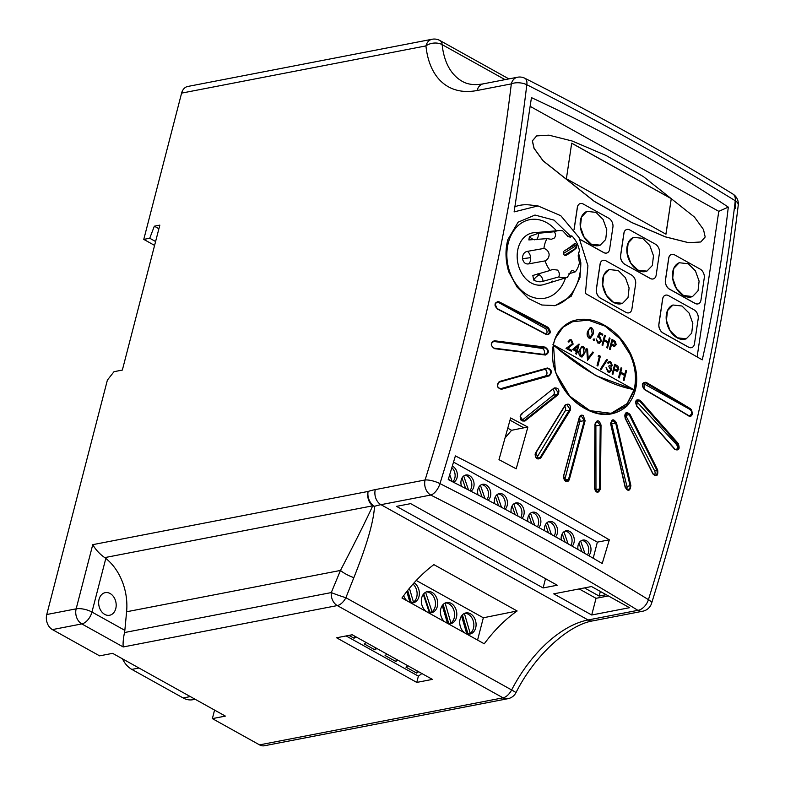 <?xml version="1.0" encoding="UTF-8"?>
<svg xmlns="http://www.w3.org/2000/svg" width="785" height="785" viewBox="0 0 785 785"><rect width="100%" height="100%" fill="white"/><g stroke="black" fill="none" stroke-linecap="round" stroke-linejoin="round"><path stroke-width="1.18" d="M563.502 251.799C563.169 254.458 564.062 255.625 566.181 255.321A44.48 8.027 -23 0 0 567.957 254.222A44.48 8.027 -23 0 0 576.543 247.834A44.48 8.027 -23 0 0 576.563 247.815C577.044 245.273 576.396 243.801 574.62 243.409A44.392 8.007 157 0 1 574.522 243.497A44.392 8.007 157 0 1 564.248 250.906L574.07 245.273A1.727 1.089 58.3 0 1 573.953 244.017M565.691 255.508L565.171 255.517M568.84 273.828L575.366 271.826A23.815 17.918 79.1 0 0 579.193 263.799A23.815 17.918 79.1 0 0 579.438 262.769L578.162 255.851L579.418 250.376A23.815 17.918 79.1 0 0 571.853 235.902L570.371 237.178L568.065 236.54L562.737 230.829A23.815 17.918 79.1 0 0 558.812 230.604A23.815 17.918 79.1 0 0 554.406 231.752C555.859 234.136 555.819 236.236 554.279 238.061L551.335 239.278L547.037 238.64A23.815 17.918 79.1 0 0 544.633 244.567A23.815 17.918 79.1 0 0 543.927 248.423L527.392 251.367C524.282 251.965 522.633 254.36 522.427 258.55A7.232 0.589 174.4 0 0 530.65 257.588A7.212 5.083 79.8 0 0 527.392 251.367M536.459 239.66A7.212 5.269 84.4 0 0 538.353 233.273L554.406 231.752M547.037 238.64L528.855 239.925L529.424 236.56L538.353 233.273M567.673 236.305L571.853 235.902M558.812 230.604L533.908 232.723A26.464 19.91 79.1 0 0 518.139 248.237A26.464 19.91 79.1 0 0 523.212 275.604A26.464 19.91 79.1 0 0 543.917 284.533L551.325 282.266M552.709 281.089C550.236 282.551 550.236 282.796 552.718 281.835L567.29 277.37A23.815 17.918 79.1 0 1 558.822 276.899L543.043 281.295C540.119 282.237 536.989 281.815 533.672 280.039L532.829 275.466L550.148 270.442A23.815 17.918 79.1 0 1 545.143 260.875L528.619 263.888C525.499 264.368 523.438 262.592 522.427 258.55M575.366 271.826L572.51 270.305L571.421 270.845L567.29 277.37M558.822 276.899C559.774 274.112 559.303 271.836 557.409 270.069L552.512 269.432L550.148 270.442M543.043 281.295A7.212 5.201 74.6 0 0 539.727 274.946A7.212 5.201 74.6 0 0 537.46 273.945M545.143 260.875C547.812 259.442 549.147 257.235 549.127 254.242C548.568 251.308 546.831 249.365 543.927 248.423M556.437 230.81A39.986 30.085 79.1 0 0 508.327 242.771A39.986 30.085 79.1 0 0 526.843 294.493A39.986 30.085 79.1 0 0 565.543 277.9M578.476 252.623L580.831 262.739A49.19 37.013 -100.9 0 1 579.016 277.654A49.19 37.013 -100.9 0 1 553.955 305.797M580.831 262.739L579.997 277.458L571.186 296.259L555.27 305.571L541.827 305.012L528.521 298.536L517.011 286.967L508.719 271.787C505.412 260.473 505.128 249.748 507.856 239.611L518.1 222.184L534.968 215.051L554.043 220.124L570.469 236.04M732.847 194.013A11.51 7.085 121.6 0 1 735.28 200.754A11.51 5.662 6.8 0 1 738.243 205.189A11.51 11.51 0 0 0 732.847 194.013C668.506 154.449 599.181 115.856 524.871 78.264A11.51 5.681 116.8 0 1 526.813 84.731C511.241 213.991 482.294 346.95 439.973 483.619A1796.698 632.386 14.5 0 1 547.93 540.914A1796.698 632.386 14.5 0 1 648.449 599.652C690.731 463.14 719.678 330.181 735.28 200.754A1770.214 623.064 -165.5 0 0 634.82 142.016A1770.214 623.064 -165.5 0 0 526.813 84.731A11.51 5.662 -173.2 0 0 511.32 83.887L477.103 90.501A113.923 63.428 119.1 0 1 425.941 45.903L181.6 93.121A11.51 8.655 -100.9 0 1 187.772 86.468L432.103 39.25A11.51 8.655 -100.9 0 0 425.941 45.903A11.51 7.477 174.1 0 1 442.151 44.627A102.413 57.02 -60.9 0 0 462.345 81.395C467.703 84.544 474.68 85.359 483.275 83.848A11.51 8.655 79.1 0 0 477.103 90.501M448.245 479.576A1797.277 632.592 14.5 0 1 550.128 533.79A1797.277 632.592 14.5 0 1 602.203 563.493L609.337 539.825A1798.926 633.171 -165.5 0 0 557.262 510.122A1798.926 633.171 -165.5 0 0 455.388 455.908L448.245 479.576M565.583 481.411L563.532 476.044L579.252 417.502C580.036 415.314 581.371 414.666 583.255 415.569L585.1 420.76L569.39 479.292C568.625 481.352 567.359 482.059 565.583 481.411M585.011 408.583C569.517 400.016 558.979 385.523 553.415 365.084C550.138 342.77 556.33 328.14 572.01 321.173C582.578 317.67 593.332 319.014 604.273 325.186C615.195 331.152 624.006 340.7 630.698 353.839C639.804 374.514 638.597 391.901 627.068 405.982C614.547 416.393 600.535 417.257 585.011 408.583M585.414 293.462L702.271 359.854C713.761 308.642 722.445 257.735 728.303 207.122C698.042 186.987 666.563 167.823 633.887 149.641C600.967 131.311 566.819 113.982 531.455 97.634L514.106 211.901L538.01 205.915L560.804 215.718L578.977 237.472L587.926 265.742L585.414 293.462M535.713 452.651L565.21 405.011C569.213 402.96 570.891 404.736 570.263 410.349L540.757 457.989C536.636 460.069 534.948 458.293 535.713 452.651L538.49 458.783L540.041 457.665L540.757 457.989M557.968 394.855L524.969 421.025C520.406 421.329 519.15 419.033 521.22 414.127L554.22 387.957C558.675 387.672 559.931 389.968 557.968 394.855L557.35 394.443L558.292 392.873L555.015 388.114L554.21 388.487L554.22 387.957M547.331 368.008C551.835 369.519 552.532 372.119 549.421 375.789L501.438 389.301C496.807 387.819 496.11 385.219 499.348 381.52L547.331 368.008L547.125 368.656L499.142 382.158C496.355 385.337 496.954 387.564 500.958 388.83L548.931 375.318L550.599 373.366C550.756 370.255 549.588 368.685 547.106 368.656M545.212 347.127C549.333 350.287 549.412 352.916 545.447 355.036L494.54 348.658C490.301 345.528 490.223 342.888 494.314 340.749L545.212 347.127L544.849 347.794L493.284 341.436C490.586 343.81 490.919 346.057 494.265 348.177L494.54 348.658M498.975 301.764A1799.514 633.377 14.5 0 1 548.077 327.355C551.423 331.839 550.884 334.263 546.429 334.606A1799.897 633.515 -165.5 0 0 497.327 309.015L495.001 303.962L497.71 301.43L498.975 301.764L498.495 302.392L497.405 302.107L497.71 301.43M510.623 417.954A1801.251 633.986 14.5 0 1 527.873 427.099L516.196 468.802L498.985 459.657L510.623 417.954M601.025 425.068L600.446 488.81C598.307 493.677 596.276 493.392 594.363 487.956L594.952 424.214C596.953 419.376 598.984 419.661 601.025 425.068L600.211 425.087L596.953 421.329L594.952 424.214M616.49 422.86L630.875 485.591C630.07 491.214 628.157 491.753 625.154 487.23L610.779 424.489C611.456 418.896 613.36 418.356 616.49 422.86L615.685 423.046L612.594 420.358L610.779 424.489M629.962 414.333L657.683 469.979C658.262 475.798 656.662 477.123 652.894 473.944L625.184 418.297C624.477 412.498 626.067 411.183 629.962 414.333L629.217 414.696L626.518 413.008L625.184 418.297M640.118 400.34L678.22 443.496C680.095 448.951 678.966 450.924 674.835 449.393L636.743 406.237C634.731 400.811 635.86 398.839 640.118 400.34L639.471 400.85L637.361 399.987L636.743 406.237M690.437 408.74L691.654 409.996L692.39 413.813C691.791 416.079 690.584 416.806 688.788 416.001A1799.917 633.515 -165.5 0 0 644.318 389.507C641.217 384.964 641.767 382.55 645.967 382.256A1799.544 633.387 14.5 0 1 690.437 408.74L689.897 409.338A1798.965 633.181 -165.5 0 0 645.437 382.864L644.043 382.589L644.063 389.075A1799.338 633.318 14.5 0 1 688.523 415.55L688.788 416.001M510.024 420.161L523.801 427.835L527.873 427.099M507.836 428.208L511.584 430.298L523.801 427.835M511.584 430.298L505.187 437.795M553.71 593.852L591.713 614.998L629.521 607.698L591.517 586.542L553.71 593.852M396.523 506.364L543.112 587.945L557.252 585.217L410.663 503.636L396.523 506.364M517.129 610.975C505.226 619.336 494.265 630.277 484.247 643.798L401.969 598.013C411.733 584.334 422.369 573.217 433.879 564.631L517.129 610.975L483.334 617.785L416.266 580.458M124.844 630.355L126.601 611.77A50.633 38.092 79.1 0 0 105.818 558.41L91.953 612.045L124.844 630.355L124.501 632.543L331.28 592.577L340.474 570.44C355.988 540.571 366.732 519.032 372.718 505.825L104.729 557.615C99.715 554.092 95.721 549.775 92.758 544.662L368.116 491.439A11.51 8.233 72.4 0 0 374.504 506.335C373.729 521.407 366.85 545.183 353.858 577.642L345.891 597.719L511.634 689.956A11.51 0.52 27.4 0 1 515.961 692.684C534.977 654.749 568.831 624.703 592.979 620.837A11.51 8.655 -100.9 0 1 588.102 619.964L637.891 610.337A1785.227 628.353 -165.5 0 0 538.019 551.983A1785.227 628.353 -165.5 0 0 430.749 495.05L380.96 504.677L588.102 619.964A102.413 57.02 119.1 0 0 511.634 689.956A11.51 6.408 119.1 0 1 503.038 697.826L337.295 605.578L123.206 646.958L81.807 623.918L52.418 629.599A11.51 8.655 -100.9 0 1 46.757 614.518L107.388 380.097L114.011 371.688L122.352 370.069L159.836 225.128L154.341 226.188L158.904 228.72M477.565 640.079L483.334 617.785M410.486 602.743A10.755 8.085 79.1 0 0 413.195 602.821A10.755 8.085 79.1 0 0 418.964 596.61A10.755 8.085 79.1 0 0 414.127 582.794M403.696 595.629A10.755 8.085 79.1 0 0 406.924 600.77M437.314 606.481A10.755 8.085 79.1 0 0 435.489 595.697A10.755 8.085 79.1 0 0 427.472 591.576A10.755 8.085 79.1 0 0 421.712 597.787A10.755 8.085 79.1 0 0 423.547 608.571A10.755 8.085 79.1 0 0 431.554 612.692A10.755 8.085 79.1 0 0 437.314 606.481M447.95 623.604A10.755 8.085 79.1 0 0 450.668 623.683A10.755 8.085 79.1 0 0 456.428 617.471A10.755 8.085 79.1 0 0 454.603 606.687A10.755 8.085 79.1 0 0 446.587 602.566A10.755 8.085 79.1 0 0 440.827 608.777A10.755 8.085 79.1 0 0 444.398 621.622M475.7 627.843A10.755 8.085 79.1 0 0 473.875 617.059A10.755 8.085 79.1 0 0 465.858 612.948A10.755 8.085 79.1 0 0 460.098 619.159A10.755 8.085 79.1 0 0 461.933 629.933A10.755 8.085 79.1 0 0 469.94 634.054A10.755 8.085 79.1 0 0 475.7 627.843M410.879 602.831A10.755 8.085 79.1 0 0 411.242 602.586L413.479 602.154A10.755 8.085 79.1 0 0 416.727 597.042A10.755 8.085 79.1 0 0 412.998 584.06M429.346 612.624A10.755 8.085 79.1 0 0 429.846 612.271L432.074 611.839A10.755 8.085 79.1 0 0 435.086 606.913A10.755 8.085 79.1 0 0 426.383 591.9M448.353 623.683A10.755 8.085 79.1 0 0 448.716 623.437L450.943 623.015A10.755 8.085 79.1 0 0 454.201 617.903A10.755 8.085 79.1 0 0 445.487 602.89M467.624 634.064A10.755 8.085 79.1 0 0 467.988 633.819L470.215 633.387A10.755 8.085 79.1 0 0 473.473 628.275A10.755 8.085 79.1 0 0 464.769 613.262M470.215 633.387L464.386 613.428M432.074 611.839L425.588 592.283M450.943 623.015L445.115 603.057M413.479 602.154L409.417 588.269M461.541 615.921L466.781 633.848M442.269 605.549L447.47 623.329M423.292 594.373L429.375 612.722M406.797 591.537L409.996 602.478M411.242 602.586L407.68 590.408M448.716 623.437L443.162 604.46M429.846 612.271L423.723 593.823M467.988 633.819L462.434 614.832M528.619 263.888A7.212 5.083 79.8 0 0 530.65 257.588M665.15 295.307A6.908 4.749 68.6 0 0 665.111 295.317A6.908 4.749 68.6 0 0 662.628 298.957L658.87 324.146A6.908 4.749 68.6 0 0 662.991 332.977L688.465 347.156A6.908 4.749 68.6 0 0 691.889 347.539A6.908 4.749 68.6 0 0 691.919 347.519M624.693 264.26L650.166 278.439A6.908 4.749 68.6 0 0 653.591 278.822A6.908 4.749 68.6 0 0 653.63 278.812L653.669 278.793A6.908 4.749 68.6 0 0 656.152 275.152L659.459 252.996A6.908 4.749 68.6 0 0 655.347 244.155L629.864 229.976A6.908 4.749 68.6 0 0 626.45 229.603A6.908 4.749 68.6 0 0 626.371 229.632A6.908 4.749 68.6 0 0 623.879 233.263L620.582 255.429A6.908 4.749 68.6 0 0 624.693 264.26L650.245 278.41A6.908 4.749 68.6 0 0 653.669 278.793M536.636 135.933L532.328 140.878L534.016 148.336L543.053 160.827L594.294 201.411L631.699 222.518L665.386 236.884L688.602 242.712L700.799 241.986L705.185 237.011L703.497 229.554L694.46 217.052L643.219 176.478L605.824 155.371L572.128 140.996L548.921 135.167L536.714 135.903L532.407 140.849L534.094 148.296L543.132 160.797L594.373 201.382L631.778 222.489L665.464 236.854L688.671 242.683L700.799 241.986M514.96 206.74A62.329 42.89 -111.4 0 1 529.934 204.973L538.01 205.915M697.129 356.841L718.785 211.332L530.248 106.397M579.968 239.376L603.626 252.544A6.908 4.749 68.6 0 0 607.05 252.927A6.908 4.749 68.6 0 0 607.09 252.907M579.87 203.717A6.908 4.749 68.6 0 0 579.83 203.727A6.908 4.749 68.6 0 0 577.338 207.368L574.041 229.534A6.908 4.749 68.6 0 0 574.041 229.573M671.214 254.556A6.908 4.749 68.6 0 0 671.175 254.566A6.908 4.749 68.6 0 0 668.692 258.206L665.386 280.373A6.908 4.749 68.6 0 0 669.507 289.204L694.98 303.383A6.908 4.749 68.6 0 0 698.405 303.766A6.908 4.749 68.6 0 0 698.434 303.746A6.908 4.749 68.6 0 0 700.966 300.096L704.263 277.929A6.908 4.749 68.6 0 0 700.151 269.098L674.678 254.919A6.908 4.749 68.6 0 0 671.254 254.536A6.908 4.749 68.6 0 0 668.771 258.177L665.464 280.343A6.908 4.749 68.6 0 0 669.576 289.174L695.059 303.353A6.908 4.749 68.6 0 0 698.473 303.736L698.405 303.766M602.595 260.492A6.908 4.749 68.6 0 0 602.556 260.502A6.908 4.749 68.6 0 0 600.064 264.143L596.315 289.331A6.908 4.749 68.6 0 0 600.427 298.163L625.9 312.342A6.908 4.749 68.6 0 0 629.325 312.724A6.908 4.749 68.6 0 0 629.364 312.705M718.785 211.332L728.303 207.122M665.974 234.195L671.273 198.595L571.696 143.164L566.387 178.774L665.974 234.195M665.906 234.165L671.273 198.595M671.195 198.625L571.686 143.233M375.299 489.604A11.51 8.655 79.1 0 0 380.96 504.677A102.413 57.02 -60.9 0 0 374.504 506.335A11.51 10.421 -165.2 0 1 372.718 505.825A11.51 8.655 -100.9 0 1 368.116 491.439A113.923 63.428 119.1 0 1 375.299 489.604L425.097 479.978C467.104 344.35 495.845 212.313 511.32 83.887A11.51 8.655 79.1 0 1 517.492 77.234L483.275 83.848M154.586 245.42L143.773 239.396L181.6 93.121M143.773 239.396L149.729 238.248L154.341 226.188M259.55 744.877L503.038 697.826A11.51 8.655 -100.9 0 0 507.924 698.689L264.437 745.75A11.51 8.655 -100.9 0 1 259.55 744.877L212.362 718.618L225.383 716.097L112.628 653.346L99.607 655.858L52.418 629.599M99.067 599.308A11.51 8.655 79.1 0 0 101.029 610.848A11.51 8.655 79.1 0 0 109.606 615.254A11.51 8.655 79.1 0 0 115.768 608.601A11.51 8.655 79.1 0 0 113.815 597.061A11.51 8.655 79.1 0 0 105.239 592.655A11.51 8.655 79.1 0 0 99.067 599.308M336.588 637.783L416.766 682.41L432.398 679.388L352.21 634.761L336.588 637.783M214.57 710.082L212.362 718.618M149.729 238.248L155.597 241.515M104.729 557.615L105.818 558.41M331.28 592.577A11.51 0.628 18.9 0 0 345.891 597.719A11.51 6.408 119.1 0 1 337.295 605.578A11.51 8.655 79.1 0 1 331.28 592.577M126.601 611.77L340.474 570.44A11.51 2.483 26.3 0 0 353.858 577.642M124.501 632.543C123.274 638.597 122.843 643.396 123.206 646.958M579.919 239.268L603.704 252.515A6.908 4.749 68.6 0 0 607.129 252.898A6.908 4.749 68.6 0 0 609.621 249.257L612.918 227.091A6.908 4.749 68.6 0 0 608.807 218.259L583.333 204.08A6.908 4.749 68.6 0 0 579.909 203.698A6.908 4.749 68.6 0 0 577.417 207.338L574.12 229.495A6.908 4.749 68.6 0 0 574.1 229.652M586.886 211.4L581.489 217.043L580.4 226.786L584.099 237.07L591.233 244.155L600.231 245.165L605.706 239.484L606.795 229.75L603.106 219.476L595.962 212.372L586.964 211.371A18.153 12.491 68.6 0 0 586.886 211.4A18.153 12.491 68.6 0 0 580.321 226.826A18.153 12.491 68.6 0 0 591.154 244.184A18.153 12.491 68.6 0 0 600.152 245.195A18.153 12.491 68.6 0 0 600.172 245.185L600.152 245.195M626.371 229.632L626.45 229.603A6.908 4.749 68.6 0 0 623.957 233.233L620.66 255.4A6.908 4.749 68.6 0 0 624.772 264.231M633.564 237.374L628.167 243.026L627.078 252.76L630.777 263.044L637.911 270.138L646.909 271.139L652.374 265.467L653.463 255.724L649.784 245.46L642.64 238.346L633.642 237.345A18.153 12.491 68.6 0 0 633.564 237.374A18.153 12.491 68.6 0 0 626.999 252.799A18.153 12.491 68.6 0 0 637.832 270.168A18.153 12.491 68.6 0 0 646.83 271.168A18.153 12.491 68.6 0 0 646.85 271.159L646.83 271.168M679.192 262.769L673.795 268.421L672.706 278.155L676.405 288.438L683.539 295.533L692.537 296.534L698.012 290.862L699.101 281.118L695.412 270.854L688.268 263.74L679.27 262.739A18.153 12.491 68.6 0 0 679.192 262.769A18.153 12.491 68.6 0 0 672.637 278.194A18.153 12.491 68.6 0 0 683.46 295.562A18.153 12.491 68.6 0 0 692.458 296.563A18.153 12.491 68.6 0 0 692.478 296.563L692.478 296.553M698.199 318.681A6.908 4.749 68.6 0 0 694.087 309.849L668.614 295.67A6.908 4.749 68.6 0 0 665.189 295.288A6.908 4.749 68.6 0 0 662.697 298.928L658.949 324.117A6.908 4.749 68.6 0 0 663.06 332.948L688.543 347.127A6.908 4.749 68.6 0 0 691.958 347.51A6.908 4.749 68.6 0 0 694.45 343.869L698.199 318.681M672.902 305.031L667.505 310.683L666.416 320.427L670.115 330.701L677.249 337.795L686.247 338.796L691.722 333.125L692.812 323.381L689.122 313.117L681.979 306.013L672.981 305.002A18.153 12.491 68.6 0 0 672.902 305.031A18.153 12.491 68.6 0 0 666.337 320.457A18.153 12.491 68.6 0 0 677.17 337.825A18.153 12.491 68.6 0 0 686.168 338.835A18.153 12.491 68.6 0 0 686.188 338.826L686.168 338.835M625.979 312.312A6.908 4.749 68.6 0 0 629.403 312.695A6.908 4.749 68.6 0 0 631.896 309.054L635.644 283.866A6.908 4.749 68.6 0 0 631.533 275.035L606.049 260.855A6.908 4.749 68.6 0 0 602.635 260.473A6.908 4.749 68.6 0 0 600.142 264.113L596.394 289.302A6.908 4.749 68.6 0 0 600.505 298.133L625.9 312.342M609.199 269.579L603.802 275.231L602.713 284.965L606.403 295.248L613.546 302.343L622.544 303.344L628.01 297.662L629.099 287.928L625.419 277.664L618.276 270.55L609.278 269.549A18.153 12.491 68.6 0 0 609.199 269.579A18.153 12.491 68.6 0 0 602.635 285.004A18.153 12.491 68.6 0 0 613.468 302.372A18.153 12.491 68.6 0 0 622.466 303.373A18.153 12.491 68.6 0 0 622.485 303.363L622.466 303.373M593.195 558.253L597.365 542.141L453.544 462.1M597.365 542.141L609.337 539.825M588.691 555.643A8.635 6.496 79.1 0 0 590.683 552.061A8.635 6.496 79.1 0 0 589.221 543.406A8.635 6.496 79.1 0 0 582.784 540.1A8.635 6.496 79.1 0 0 578.162 545.084A8.635 6.496 79.1 0 0 577.995 549.5M572.157 546.183A8.635 6.496 79.1 0 0 573.982 542.759A8.635 6.496 79.1 0 0 572.51 534.104A8.635 6.496 79.1 0 0 566.083 530.797A8.635 6.496 79.1 0 0 561.452 535.792A8.635 6.496 79.1 0 0 561.255 540.021M555.525 536.803A8.635 6.496 79.1 0 0 557.281 533.466A8.635 6.496 79.1 0 0 555.809 524.812A8.635 6.496 79.1 0 0 549.372 521.505A8.635 6.496 79.1 0 0 544.751 526.49A8.635 6.496 79.1 0 0 544.554 530.699M538.804 527.52A8.635 6.496 79.1 0 0 540.571 524.164A8.635 6.496 79.1 0 0 539.099 515.51A8.635 6.496 79.1 0 0 532.672 512.203A8.635 6.496 79.1 0 0 528.04 517.197A8.635 6.496 79.1 0 0 527.863 521.525M521.996 518.336A8.635 6.496 79.1 0 0 523.87 514.872A8.635 6.496 79.1 0 0 522.398 506.217A8.635 6.496 79.1 0 0 515.971 502.91A8.635 6.496 79.1 0 0 511.339 507.895A8.635 6.496 79.1 0 0 511.212 512.507M505.089 509.23A8.635 6.496 79.1 0 0 507.159 505.569A8.635 6.496 79.1 0 0 505.697 496.915A8.635 6.496 79.1 0 0 499.26 493.608A8.635 6.496 79.1 0 0 494.638 498.603A8.635 6.496 79.1 0 0 494.589 503.646M488.074 500.202A8.635 6.496 79.1 0 0 490.458 496.277A8.635 6.496 79.1 0 0 488.986 487.622A8.635 6.496 79.1 0 0 482.559 484.316A8.635 6.496 79.1 0 0 477.928 489.3A8.635 6.496 79.1 0 0 478.036 494.942M470.921 491.233A8.635 6.496 79.1 0 0 473.757 486.975A8.635 6.496 79.1 0 0 472.285 478.32A8.635 6.496 79.1 0 0 465.848 475.013A8.635 6.496 79.1 0 0 461.227 480.008A8.635 6.496 79.1 0 0 461.57 486.406M453.563 482.294A8.635 6.496 79.1 0 0 457.047 477.682A8.635 6.496 79.1 0 0 452.327 466.133M587.415 554.907A8.635 6.496 79.1 0 0 588.456 552.493A8.635 6.496 79.1 0 0 581.695 540.443M570.823 545.428A8.635 6.496 79.1 0 0 571.755 543.191A8.635 6.496 79.1 0 0 564.994 531.151M554.171 536.047A8.635 6.496 79.1 0 0 555.044 533.898A8.635 6.496 79.1 0 0 548.283 521.848M537.45 526.774A8.635 6.496 79.1 0 0 538.343 524.596A8.635 6.496 79.1 0 0 531.582 512.556M520.661 517.609A8.635 6.496 79.1 0 0 521.633 515.303A8.635 6.496 79.1 0 0 514.872 503.254M503.813 508.543A8.635 6.496 79.1 0 0 504.932 506.001A8.635 6.496 79.1 0 0 498.171 493.961M486.877 499.574A8.635 6.496 79.1 0 0 488.231 496.709A8.635 6.496 79.1 0 0 481.47 484.659M469.832 490.674A8.635 6.496 79.1 0 0 471.52 487.406A8.635 6.496 79.1 0 0 464.759 475.367M452.67 481.843A8.635 6.496 79.1 0 0 454.819 478.114A8.635 6.496 79.1 0 0 451.856 467.723M448.637 478.31L449.246 480.096L448.637 478.31M452.14 481.568L449.756 474.65M462.022 477.996L465.652 488.505L462.022 477.996M468.547 490.007L463.709 475.995M478.722 487.289L482.098 497.062L478.722 487.289M485.012 498.593L480.42 485.287M495.433 496.591L498.603 505.776L495.433 496.591M501.517 507.326L497.121 494.589M512.134 505.883L515.156 514.636L512.134 505.883M518.08 516.216L513.822 503.882M531.769 523.664L528.835 515.186L531.759 523.654M534.703 525.273L530.532 513.184M545.546 524.478L548.43 532.848L545.546 524.478M551.384 534.487L547.233 522.476M562.246 533.78L565.161 542.219L562.246 533.78M568.124 543.897L563.944 531.779M578.957 543.073L581.96 551.777L578.957 543.073M584.923 553.474L580.645 541.071M644.063 389.075L688.681 415.579L689.868 415.834L691.565 413.685A3.454 2.6 79.1 0 0 690.928 410.418A3.454 2.6 79.1 0 0 689.819 409.358L643.043 383.325A3.454 2.6 79.1 0 0 642.993 383.296M691.654 409.996L690.928 410.418L689.819 409.358M689.789 415.844A3.454 2.6 79.1 0 0 691.516 413.881A3.454 2.6 79.1 0 0 691.565 413.685L692.39 413.813M676.081 449.893A3.454 2.6 79.1 0 0 677.229 448.176A3.454 2.6 79.1 0 0 676.268 444.241L636.458 401.429A3.454 2.6 79.1 0 0 636.056 401.076M674.894 449.255L676.729 449.913L678.446 447.941L677.553 443.986L639.471 400.85L636.458 401.429M654.288 475.2A3.454 2.6 79.1 0 0 654.984 473.885A3.454 2.6 79.1 0 0 654.602 470.774L625.635 415.393A3.454 2.6 79.1 0 0 625.007 414.509M652.943 473.895L655.465 475.425L657.241 473.443L656.937 470.323L629.217 414.696L625.635 415.393M626.567 489.369A3.454 2.6 79.1 0 0 626.94 488.476A3.454 2.6 79.1 0 0 626.93 486.376L611.662 423.831A3.454 2.6 79.1 0 0 610.936 422.271M610.808 424.44L625.194 487.161L628.186 489.869L630.021 487.877L630.07 485.768L615.685 423.046L611.662 423.831M595.658 491.096A3.454 2.6 79.1 0 0 595.844 490.537A3.454 2.6 79.1 0 0 595.972 489.506L595.884 425.921A3.454 2.6 79.1 0 0 595.207 423.557M595.01 424.351L594.422 488.064L597.581 491.842L599.622 488.8L600.211 425.087L595.884 425.921M564.611 480.292A3.454 2.6 79.1 0 0 564.758 479.861L579.86 421.466A3.454 2.6 79.1 0 0 579.34 418.101M585.1 420.76L584.305 420.603L581.135 415.824L579.291 417.816L563.591 476.328L566.672 481.126L568.595 479.115L584.305 420.603L579.86 421.466M536.508 458.087L565.151 410.889A3.454 2.6 79.1 0 0 565.524 409.996A3.454 2.6 79.1 0 0 564.778 406.316M536.763 458.303L540.041 457.665L569.91 409.142L566.691 404.373L565.2 405.472L535.713 453.092M521.691 420.583L553.199 395.248A3.454 2.6 79.1 0 0 554.151 393.668A3.454 2.6 79.1 0 0 552.954 389.497M521.22 414.127L520.131 416.276L523.418 421.035L524.351 420.603L522.447 420.976M523.418 421.035C520.229 419.975 519.464 417.875 521.132 414.725L522.496 413.626M547.273 368.616L499.152 382.158L499.348 381.52M500.025 388.869L545.173 376.044A3.454 2.6 79.1 0 0 546.86 374.092A3.454 2.6 79.1 0 0 544.643 369.352M499.152 382.158C496.719 385.572 497.268 387.81 500.791 388.869L501.438 389.301M541.846 348.373L493.971 341.416C490.448 343.251 490.527 345.508 494.197 348.187L545.084 354.565L547.567 352.553C547.812 350.041 546.909 348.452 544.849 347.794L541.846 348.373A3.454 2.6 79.1 0 1 544.358 353.171A3.454 2.6 79.1 0 1 543.769 354.378M546.301 334.184A3.454 2.6 79.1 0 0 546.9 332.958A3.454 2.6 79.1 0 0 545.202 328.444L498.426 302.411A3.454 2.6 79.1 0 0 497.405 302.107A3.454 2.6 79.1 0 0 496.777 302.196A3.454 2.6 79.1 0 0 495.139 304.04M546.419 334.292L547.704 334.439L549.49 332.457L547.577 327.983A1798.945 633.181 -165.5 0 0 498.495 302.392L498.426 302.411M547.704 334.439L546.203 334.194A1799.318 633.309 14.5 0 0 497.121 308.603L497.327 309.015M495.001 303.962L497.121 308.603M572.01 321.173L571.804 321.83C562.629 325.255 556.496 332.732 553.396 344.252L555.495 372.394L569.773 396.199L589.957 410.653L611.662 413.391L626.106 405.874L634.869 389.596C637.184 377.614 635.546 365.82 629.933 354.182L630.698 353.839M610.75 413.558L627.136 403.588L634.084 389.743C636.821 378.409 635.438 366.556 629.933 354.182L619.934 338.639L605.088 326.158L588.289 320.152L571.882 321.801M625.851 370.412L626.558 370.805L624.026 380.578L623.329 380.185L624.556 375.426L620.542 373.189L619.306 377.958L618.531 377.575L621.063 367.802L621.838 368.175L620.798 372.188L624.811 374.425L625.851 370.412L624.752 374.386M624.026 380.578L623.251 380.205L624.477 375.436L620.533 373.238M612.104 374.003L614.714 364.211L617.991 366.202L618.855 369.519L616.647 371.128L614.047 369.863L612.889 374.376L612.104 374.003L612.889 374.376M617.393 371.168L614.037 369.912M572.638 349.453L579.134 344.124L577.387 350.895L578.29 351.395L578.035 352.396L577.122 351.896L576.543 354.153L575.837 353.76L576.426 351.503L572.638 349.453L576.347 351.523L575.768 353.78L576.543 354.153M578.035 352.396L577.112 351.945M609.346 337.893L610.043 338.276L607.521 348.059L606.815 347.667L608.051 342.908L604.028 340.67L602.723 345.449L602.026 345.057L604.548 335.274L605.333 335.656L604.293 339.67L608.306 341.897L609.346 337.893L608.247 341.867M607.521 348.059L606.746 347.676L607.973 342.917L604.018 340.719M602.556 335.264L599.897 333.782L598.808 336.117L599.779 336.441L601.418 341.004L599.446 343.261L597.797 342.937L596.119 338.845L598.091 341.956L599.24 342.172L600.721 340.582L599.397 337.373L597.542 336.912L599.603 332.467L602.821 334.253L602.487 335.274L599.877 333.821M599.406 343.271L597.719 342.947L596.119 338.845M599.2 342.182L600.653 340.592L599.318 337.383L597.463 336.922L599.603 332.467M593.166 339.336L594.029 338.885L593.166 339.336L593.607 340.513L594.471 340.062L593.607 340.513L593.166 339.336M590.33 338.286L588.917 338.05C587.111 336.294 586.68 334.096 587.622 331.456L590.261 327.522M552.954 344.586C582.47 370.127 609.405 385.111 633.75 389.556L553.386 344.831M633.75 389.556L595.736 375.544L553.562 345.459M609.454 349.188L612.055 339.395L615.332 341.397L616.196 344.703L613.988 346.313L611.397 345.057L610.23 349.56L609.454 349.188L610.23 349.56M614.704 346.362L611.387 345.106M571.421 351.307L566.103 348.344L572.442 343.81L571.254 340.886L570.195 340.67L568.86 342.132L568.085 341.76L569.998 339.63L571.549 339.905L573.168 344.124L568.036 348.275L571.686 350.296L571.421 351.307L566.024 348.354L572.363 343.83L571.186 340.906L570.155 340.68M582.038 357.008L580.625 356.773C578.82 355.016 578.398 352.818 579.34 350.179L581.979 346.244M592.773 352.004L593.529 352.426L587.514 360.315L586.729 348.697L587.553 349.099L588.171 358.254L592.773 352.004L588.171 358.176M598.111 356.174L598.906 355.419L600.358 356.223L597.827 365.996L597.051 365.624L599.318 356.851L598.111 356.174L598.906 355.419M601.143 369.48L600.407 369.068L606.628 359.481L607.443 359.883L601.143 369.48M610.74 365.938L611.535 365.113L610.357 362.699L609.405 362.493M611.613 365.103L610.436 362.69L607.629 362.905L609.248 361.434L610.681 361.679L612.31 365.496L610.877 366.997L611.525 370.304L609.68 372.276L607.924 371.962L606.059 367.625L608.277 370.952L609.572 371.236L610.73 370.01L608.856 366.595L609.111 365.594L610.779 365.928L611.535 365.113M609.641 372.286L607.924 371.962M545.506 578.682L543.112 587.945M579.163 588.927L596.031 598.317L608.385 595.933M596.031 598.317L591.713 614.998M584.491 587.906L599.151 596.06L606.187 594.706M600.348 591.458L599.151 596.06M576.563 247.815A1.727 1.099 58.7 0 1 574.797 246.461C575.552 245.44 575.376 245.008 574.277 245.146L574.07 245.273M574.159 243.841A1.727 1.079 -123.9 0 0 574.277 245.146M564.513 255.262L576.543 247.834A1.727 1.089 58.3 0 1 574.767 246.49L574.797 246.461M421.888 673.54L418.385 676.15L416.766 682.41M418.385 676.15L346.126 635.938M418.591 671.705L416.707 673.108L405.982 667.142L407.866 665.739M397.71 660.087L395.826 661.49L385.101 655.514L386.985 654.111M376.829 648.459L374.945 649.862L364.22 643.896L366.104 642.493M355.948 636.841L354.064 638.244L348.942 635.399M354.614 636.105L354.064 638.244M375.495 647.723L374.945 649.862M396.376 659.341L395.826 661.49M417.257 670.969L416.707 673.108M195.151 699.268L192.904 699.7A23.01 17.319 -100.9 0 1 183.15 697.963L131.841 669.409A23.01 17.319 -100.9 0 1 122.489 658.831M588.986 338.031C587.19 336.284 586.758 334.086 587.7 331.437L590.3 327.512L591.645 327.757C593.48 329.504 593.941 331.721 593.018 334.4L590.359 338.276L588.917 338.05M589.27 337.04L591.39 336.294L592.322 334.008L591.409 328.768C589.751 328.522 588.75 329.543 588.407 331.829L589.27 337.04L590.222 337.207M590.192 337.216L592.243 334.017L591.409 328.768L590.448 328.611M591.34 328.787L590.408 328.621M594.108 338.875L593.244 339.326L594.108 338.875L594.549 340.052L593.686 340.504L594.549 340.052M602.802 345.429L602.026 345.057M602.095 345.037L604.627 335.264M609.523 349.178L612.055 339.395M614.773 346.342L613.919 346.332M612.496 340.788L611.652 344.046L614.586 345.322L615.489 344.311L613.929 341.593L612.496 340.788M614.547 345.322L615.42 344.33L613.86 341.603L612.486 340.837M568.86 342.132L568.085 341.76M568.154 341.74L569.998 339.63M572.707 349.443L578.996 344.046M574.345 349.207L576.681 350.502L577.78 346.254L574.345 349.207M576.622 350.473L577.691 346.332M580.704 356.753C578.898 355.006 578.466 352.808 579.409 350.159L582.009 346.234L583.363 346.479C585.188 348.226 585.649 350.444 584.737 353.122L582.077 356.998L580.625 356.773M580.988 355.762L583.098 355.026L584.03 352.73L583.127 347.49C581.459 347.245 580.458 348.265 580.115 350.552L580.988 355.762L581.94 355.929M581.901 355.939L583.962 352.74L583.127 347.49L582.156 347.333M583.049 347.51L582.127 347.343M587.582 360.295L586.797 348.677M597.827 365.996L597.12 365.604L599.318 356.851M599.397 356.832L598.19 356.164M601.222 369.46L600.407 369.068M600.486 369.048L606.707 359.471M609.572 371.236L610.799 369.99L608.856 366.595M608.924 366.585L609.189 365.584M608.002 371.953L606.138 367.615M608.404 363.278L607.629 362.905M607.698 362.896L609.317 361.424M612.182 373.984L614.714 364.211M617.353 371.168L616.568 371.138M615.155 365.604L614.312 368.862L617.236 370.127L618.148 369.127L616.588 366.399L615.155 365.604M617.206 370.137L618.07 369.146L616.51 366.418L615.136 365.653M619.306 377.958L618.531 377.575M618.609 377.565L621.131 367.782M529.424 236.56A7.232 4.308 -133.1 0 0 534.752 239.827M533.672 280.039A7.232 3.67 126.7 0 1 539.727 274.946M439.973 483.619A11.51 5.691 116.9 0 1 430.749 495.05A11.51 8.655 79.1 0 1 425.097 479.978A11.51 3.375 17.2 0 1 439.973 483.619M651.579 603.322A11.51 11.51 0 0 1 642.768 611.211A11.51 8.655 -100.9 0 1 637.891 610.337A11.51 7.075 -58.4 0 0 648.449 599.652A11.51 3.375 17.2 0 1 651.579 603.322C693.783 467.065 722.671 334.351 738.243 205.189M46.757 614.518L76.155 608.836L92.758 544.662M508.886 78.902L439.885 40.496A11.51 6.408 119.1 0 1 442.151 44.627L505.059 79.638M734.897 200.518A11.51 8.655 -100.9 0 1 735.172 208.467M76.155 608.836A11.51 8.655 79.1 0 0 81.807 623.918A11.51 6.408 119.1 0 0 91.953 612.045A11.51 4.053 -165.5 0 0 76.155 608.836M643.043 383.325L645.967 382.256M644.043 382.589C641.894 383.757 641.953 385.926 644.21 389.095L644.318 389.507M676.268 444.241L678.22 443.496M636.606 405.894L674.835 449.393M654.602 470.774L657.683 469.979M625.145 418.081L652.894 473.944M626.93 486.376L630.875 485.591M595.972 489.506L600.446 488.81M579.252 417.502L563.532 476.044M563.591 476.328L563.728 476.25C563.699 479.635 564.68 481.264 566.672 481.126M564.758 479.861L569.39 479.292M565.151 410.889L570.263 410.349M565.21 405.011L535.841 453.024C533.506 454.564 537.637 460.108 538.49 458.783L538.49 458.783M524.969 421.025L524.351 420.603L557.35 394.443L553.199 395.248M545.173 376.044L548.931 375.318L549.421 375.789M493.971 341.416L494.314 340.749M494.197 348.187L545.084 354.565M545.447 355.036L545.163 354.555L545.752 354.545M545.202 328.444L548.077 327.355M546.429 334.606L497.239 308.613C495.315 306.768 494.648 305.286 495.217 304.178L496.777 302.196M563.365 253.516L574.767 246.49M139.004 668.015L131.841 669.409M183.15 697.963L190.313 696.58M439.885 40.496A11.51 11.51 0 0 0 432.103 39.25M524.871 78.264A11.51 11.51 0 0 0 517.492 77.234M642.768 611.211L592.979 620.837M507.924 698.689A11.51 11.51 0 0 0 515.961 692.684M676.719 449.913L674.864 449.089L636.772 405.933C635.242 402.862 635.438 400.88 637.361 399.987M655.465 475.425L653.022 473.748L625.302 418.111C624.418 415.432 624.821 413.734 626.518 413.008M628.186 489.869C627.529 490.556 626.577 489.644 625.331 487.161L610.956 424.43C610.269 423.586 610.818 422.222 612.594 420.358M597.581 491.842C596.09 492.116 595.079 490.841 594.559 488.015L595.148 424.292L596.953 421.329M573.354 321.291L563.022 327.247L555.505 338.041C552.444 345.528 551.678 353.809 553.199 362.876C560.313 397.652 589.918 417.826 611.662 413.391"/></g></svg>
